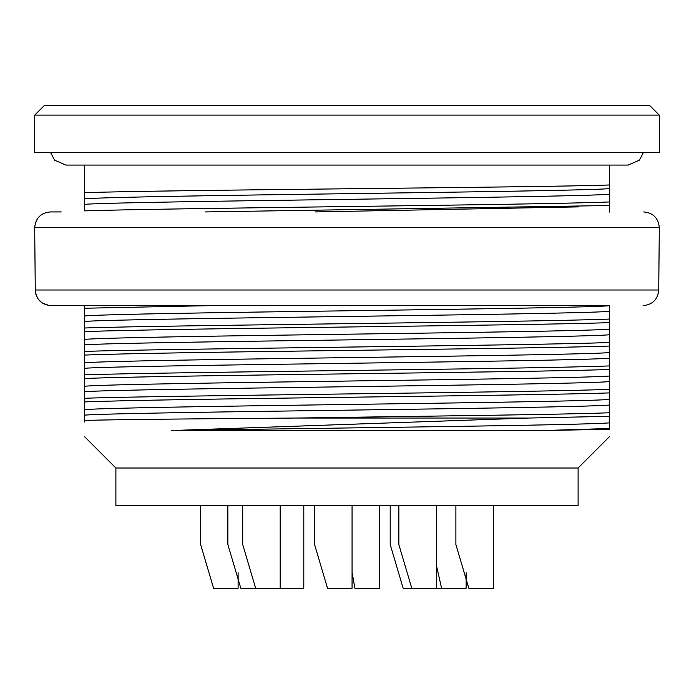 <?xml version="1.0" encoding="UTF-8"?>
<svg xmlns="http://www.w3.org/2000/svg" width="694" height="694" viewBox="0 0 694 694"><rect width="100%" height="100%" fill="white"/><g stroke="black" fill="none" stroke-linecap="round" stroke-linejoin="round"><path stroke-width="1.04" d="M303.798 505.492L303.798 588.252L240.809 588.252L227.866 544.53L227.866 505.492M211.184 305.62L84.668 308.231L84.668 305.62L50.905 305.62C41.414 304.709 36.201 299.504 35.264 290.005L35.975 294.681L38.37 299.34L42.169 302.957L49.118 305.516M84.668 422.039L84.668 315.935C128.65 312.413 565.341 309.116 609.332 305.768L609.332 429.282L543.61 430.54L609.332 428.493M609.332 165.085L609.332 212.078M84.668 308.231L84.668 315.935M84.668 165.085L84.668 210.881C161.476 208.139 532.48 205.068 609.332 201.963M609.332 412.765C563.328 414.57 425.431 416.174 295.297 418.048L528.238 418.048L609.332 416.322M609.332 389.343C532.888 392.44 160.652 395.537 84.668 398.261M84.668 401.921C161.52 398.66 532.515 395.788 609.332 392.899M609.332 365.92C532.48 369.026 161.485 372.097 84.668 374.838M84.668 378.499C161.52 375.237 532.515 372.366 609.332 369.477M609.332 342.498C532.48 345.603 161.485 348.674 84.668 351.416M84.668 355.076C161.52 351.815 532.515 348.943 609.332 346.054M609.332 319.075C532.48 322.181 161.485 325.252 84.668 327.993M84.668 331.654C161.52 328.392 532.515 325.521 609.332 322.632M205.138 211.93L609.332 205.519M578.102 468.016L578.102 505.492L115.898 505.492L115.898 468.016L578.102 468.016L609.479 436.639M609.332 422.88C576.029 425.457 313.896 428.129 171.487 430.54L543.61 430.54M171.487 430.54L528.238 418.048M295.297 418.048C199.117 418.742 116.471 419.54 84.668 420.408M84.668 192.698C157.321 189.948 545.258 187.475 609.332 184.977M347 152.593L659.3 152.593L659.3 115.117L34.7 115.117L34.7 152.593L347 152.593M34.7 115.117L44.069 105.748L649.931 105.748L659.3 115.117M609.332 188.655C565.185 192.004 128.806 195.3 84.668 198.822M84.668 204.305C128.798 201.087 565.211 197.66 609.332 194.268M609.332 399.458C565.228 402.806 128.772 406.103 84.668 409.625M84.668 415.107C128.485 411.889 565.506 408.462 609.332 405.07M84.668 321.417C128.815 318.199 565.194 314.772 609.332 311.38M609.332 329.19C565.315 332.539 128.694 335.835 84.668 339.357M84.668 344.84C128.642 341.622 565.358 338.195 609.332 334.803M609.332 352.613C565.194 355.961 128.798 359.258 84.668 362.78M84.668 368.262C128.711 365.044 565.298 361.617 609.332 358.225M84.668 391.685C128.798 388.467 565.202 385.04 609.332 381.648M609.332 376.035C565.48 379.384 128.503 382.68 84.668 386.202M315.223 211.93L578.623 206.873M50.905 305.62L609.332 305.62M34.7 227.545L659.3 227.545L658.736 290.005L35.264 290.005L34.7 227.545C35.628 218.063 40.833 212.858 50.315 211.93L61.245 211.93M643.095 305.62C652.586 304.701 657.799 299.496 658.736 290.005C657.799 299.496 652.586 304.701 643.095 305.62M466.134 572.767L466.134 588.252L403.145 588.252L390.202 544.53L390.202 505.492M436.326 564.968L441.592 588.252M242.709 505.492L242.709 544.538L255.652 588.252M493.365 505.492L493.365 588.252L468.823 588.252L455.889 544.53L455.889 505.492M398.85 505.492L398.85 544.538L411.785 588.252M238.111 572.767L238.111 588.252L213.578 588.252L200.635 544.53L200.635 505.492M352.066 505.492L352.066 588.252L327.525 588.252L314.582 544.53L314.59 505.492M379.41 505.492L379.41 588.252L354.877 588.252L352.066 572.333M115.898 468.016L84.668 436.786M659.3 227.545C658.372 218.063 653.167 212.858 643.685 211.93M50.627 152.593L54.531 160.141L65.93 165.085L628.07 165.085L639.469 160.141L643.373 152.593M280.185 588.252L280.185 505.492M436.326 588.252L436.326 505.492"/></g></svg>
